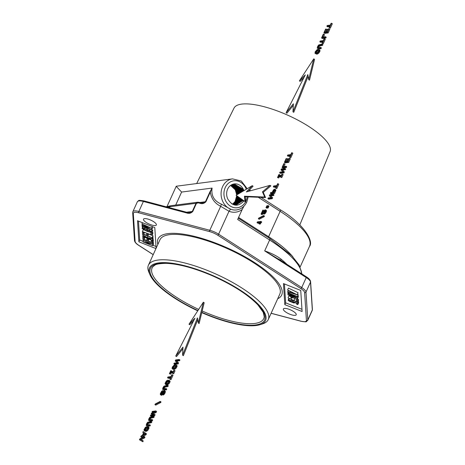 <?xml version="1.0" encoding="UTF-8"?>
<svg xmlns="http://www.w3.org/2000/svg" width="465" height="465" viewBox="0 0 465 465"><rect width="100%" height="100%" fill="white"/><g stroke="black" fill="none" stroke-linecap="round" stroke-linejoin="round"><path stroke-width="0.7" d="M257.035 222.665L257.389 221.886L260.906 221.427L259.249 223.682L258.889 223.729L259.522 222.34L257.035 222.665L257.837 223.177L259.226 222.997M260.906 221.427L261.708 221.939L260.045 224.194L258.889 223.729M260.644 222.008L261.44 222.52M260.266 222.2L261.063 222.718M259.918 222.537L260.72 223.055M259.586 223.026L260.383 223.537M259.249 223.682L260.045 224.194M258.371 218.748L259.174 219.259L264.167 216.661L263.364 216.149L258.371 218.748L258.645 218.155L263.638 215.551L264.434 216.062L264.167 216.661M263.638 215.551L263.364 216.149M267.602 206.873L267.334 207.46L268.136 207.971L266.771 208.151L265.968 207.634L266.236 207.053L267.602 206.873L268.398 207.39L268.136 207.971M267.334 207.46L265.968 207.634M268.16 205.64L267.898 206.216L268.7 206.727L267.334 206.908L266.532 206.39L266.794 205.821L268.16 205.64L268.962 206.152L268.7 206.727M267.898 206.216L266.532 206.39M267.927 198.648L268.729 199.165L272.217 198.706L271.421 198.195L267.927 198.648L268.253 197.939L271.112 197.567L269.287 195.655L269.706 194.742L273.193 194.283L273.995 194.794L273.664 195.515L270.804 195.893L272.641 197.77L272.217 198.706M273.193 194.283L272.868 195.004L273.664 195.515M272.868 195.004L270.008 195.376L270.804 195.893M270.008 195.376L272.641 197.77M271.845 197.259L271.421 198.195M270.339 193.341L271.136 193.853L274.629 193.399L273.827 192.888L270.339 193.341L270.694 192.551L272.17 192.359L273.49 189.871L274.571 189.156L275.914 190.034L274.629 193.399M274.949 189.22L275.914 190.034M275.111 189.522L275.048 190.063L275.844 190.574M275.048 190.063L274.763 190.824L275.559 191.342M274.763 190.824L273.827 192.888M274.443 190.586L273.757 192.15L272.595 192.307L273.589 190.359L274.443 190.022L274.443 190.586M274.199 189.982L274.495 190.173M273.868 190.104L274.46 190.487M273.589 190.359L274.338 190.842M273.321 190.766L274.234 191.103M273.048 191.307L273.85 191.824L274.118 191.278M273.693 192.161L273.85 191.824M273.321 186.761L273.682 185.977L276.751 185.576L277.564 183.774L277.989 183.716L275.989 188.116L275.571 188.174L276.39 186.36L273.321 186.761L274.123 187.279L276.094 187.017M277.989 183.716L278.785 184.233L276.791 188.627L275.571 188.174M275.989 188.116L276.791 188.627M279.285 174.497L278.785 175.59L281.43 175.247L281.93 174.148L282.354 174.096L281 177.078L280.575 177.136L281.075 176.037L278.43 176.38L279.227 176.898L278.733 177.99L277.506 177.537L278.861 174.549L280.087 175.009L279.884 175.45M278.43 176.38L277.931 177.479L278.733 177.99M277.931 177.479L277.506 177.537M282.354 174.096L283.15 174.607L281.796 177.589L280.575 177.136M281 177.078L281.796 177.589M280.779 176.694L279.227 176.898M279.639 172.835L280.442 173.346L283.929 172.893L283.133 172.381L279.639 172.835L279.965 172.126L282.825 171.748L281 169.841L281.412 168.923L284.906 168.47L285.702 168.981L285.376 169.702L282.517 170.074L284.353 171.957L283.929 172.893M284.906 168.47L284.58 169.19L285.376 169.702M284.58 169.19L281.714 169.562L282.517 170.074M281.714 169.562L284.353 171.957M283.557 171.446L283.133 172.381M282.081 167.458L282.877 167.97L286.37 167.516L285.568 166.999L282.081 167.458L283.813 163.633L285.039 164.093L283.958 166.47M284.237 163.575L282.86 166.615L285.929 166.214L286.725 166.726L286.37 167.516M285.929 166.214L285.568 166.999M284.394 162.355L285.196 162.866L288.684 162.413L287.887 161.896L284.394 162.355L286.109 158.582L287.329 159.036L286.271 161.367M286.527 158.524L285.173 161.512L286.359 161.355L287.562 158.699L288.742 159.129M287.98 158.641L286.777 161.303L287.818 161.163L289.143 158.245L290.363 158.705L288.684 162.413M289.567 158.193L287.887 161.896M287.376 155.787L287.73 154.996L290.799 154.595L291.619 152.793L292.037 152.741L290.044 157.135L289.619 157.193L290.445 155.386L287.376 155.787L288.172 156.298L290.143 156.042M292.037 152.741L292.84 153.252L290.846 157.652L289.619 157.193M290.044 157.135L290.846 157.652M263.26 210.035L261.83 213.185L264.887 209.901L265.748 210.209L265.399 211.558L264.445 213.011L263.283 213.656L264.974 211.651L265.184 210.825L264.643 210.657L262.138 213.511L261.045 214.074L261.842 214.592L261.045 214.074L262.841 210.087L264.004 210.674M265.602 209.86L266.544 210.726L265.753 212.883L264.149 214.162L263.283 213.656M265.748 210.209L266.544 210.726M265.678 210.785L266.48 211.302M265.399 211.558L266.201 212.069M264.951 212.371L265.753 212.883M264.445 213.011L265.242 213.522M263.899 213.452L264.695 213.964M263.353 213.65L264.149 214.162M264.643 210.657L265.166 210.988M264.382 210.837L265.096 211.296M264.091 211.127L264.893 211.639L264.01 212.778M263.777 211.517L264.579 212.028M263.399 212.028L264.196 212.54M262.725 212.889L263.428 213.342M262.138 213.511L262.934 214.022L261.842 214.592M263.283 213.65L262.934 214.022M261.586 213.9L262.388 214.417M252.268 185.686L246.38 191.923L270.06 185.349L262.452 191.842L263.248 192.353L265.556 197.549L245.229 196.73L245.846 202.112L236.104 195.283L252.268 185.686L253.065 186.198L248.118 191.435M262.452 191.842L264.759 197.038L265.556 197.549M264.759 197.038L244.427 196.218L245.229 196.73M244.427 196.218L245.049 201.601M270.06 185.349L270.863 185.861L263.248 192.353M143.795 437.396L140.151 439.274L142.424 440.425L142.058 441.239L139.43 439.774L139.82 438.914L144.167 436.577L143.795 437.396L144.598 437.908L141.058 439.733M142.424 440.425L143.226 440.936L142.854 441.75L139.43 439.774M142.058 441.239L142.854 441.75M144.167 436.577L144.97 437.094L144.598 437.908M140.785 436.786L141.587 437.303L146.062 434.676L145.266 434.159L140.785 436.786L141.145 436.001L142.453 435.24L143.534 432.863L142.79 432.369L143.156 431.567L146.463 433.799L146.062 434.676M143.156 431.567L146.463 433.799M145.661 433.287L145.266 434.159M144.958 433.787L143.005 434.909L143.836 433.072L144.958 433.787L143.836 433.072M144.4 434.112L144.638 433.583M146.237 427.457L144.673 428.899L144.894 430.079L146.115 429.922L147.161 429.102L147.713 426.579L148.184 427.754L146.725 430.137L144.377 430.863L143.958 429.846L145.266 427.463L146.615 426.638L146.237 427.457L147.039 427.974L145.743 428.939L145.336 430.09M145.737 427.684L146.539 428.201M145.307 428.009L146.109 428.521M144.941 428.428L145.743 428.939M144.673 428.899L145.469 429.41M144.51 429.445L145.307 429.956M144.586 429.846L144.946 430.079M148.073 426.777L148.87 427.289L148.98 428.265L147.527 430.648L145.888 431.427L144.377 430.863M148.23 427.172L149.032 427.69M148.184 427.754L148.98 428.265M147.934 428.474L148.73 428.986M147.393 429.398L148.19 429.91M146.725 430.137L147.527 430.648M145.946 430.66L146.742 431.171M145.092 430.916L145.888 431.427M146.615 426.638L147.411 427.149L147.039 427.974M151.073 421.348L150.712 422.144L148.062 422.563L147.289 423.255L146.783 424.371L146.981 424.934L149.573 424.661L149.213 425.446L147.05 425.731L147.847 426.242L146.202 425.376L146.556 423.865L147.603 422.278L151.073 421.348L151.869 421.86L151.509 422.662L148.445 423.348L147.585 424.917M147.05 425.731L146.475 425.69M150.712 422.144L151.509 422.662M148.521 422.429L149.323 422.947M148.062 422.563L148.858 423.08M147.649 422.836L148.445 423.348M147.289 423.255L148.085 423.766M146.981 423.813L147.777 424.324M146.783 424.371L147.579 424.882M146.783 424.743L147.091 424.934M149.573 424.661L150.369 425.173L150.015 425.963L147.847 426.242M149.213 425.446L150.015 425.963M153.415 416.187L153.055 416.983L150.404 417.401L149.631 418.093L149.126 419.209L149.323 419.767L151.916 419.494L151.555 420.284L149.393 420.569L150.189 421.081L148.544 420.209L148.899 418.703L149.945 417.117L153.415 416.187L154.211 416.698L153.851 417.494L150.788 418.186L149.922 419.756M149.393 420.569L148.817 420.529M153.055 416.983L153.851 417.494M150.863 417.268L151.666 417.779M150.404 417.401L151.201 417.913M149.992 417.675L150.788 418.186M149.631 418.093L150.428 418.605M149.323 418.651L150.119 419.163M149.126 419.209L149.922 419.721M149.126 419.575L149.434 419.773M151.916 419.494L152.712 420.011L152.351 420.796L150.189 421.081M151.555 420.284L152.351 420.796M150.364 415.669L151.166 416.187L154.653 415.727L153.857 415.216L150.364 415.669L150.666 415.013L153.834 414.6L151.172 413.897L153.061 414.699M151.172 413.897L151.503 413.158L155.176 411.641L152.008 412.054L152.997 412.542M152.008 412.054L152.311 411.386L155.798 410.926L156.6 411.444L156.124 412.49L152.985 413.803M155.798 410.926L155.327 411.973L156.124 412.49M155.327 411.973L151.747 413.472L155.13 414.675L154.653 415.727M154.334 414.164L153.857 415.216M154.944 404.602L155.746 405.114L160.739 402.516L159.937 402.004L154.944 404.602L155.217 404.009L160.21 401.405L161.006 401.917L160.739 402.516M160.21 401.405L159.937 402.004M163.041 390.681L163.697 391.361L164.046 390.583L164.639 391.013L163.831 393.25L162.849 394.308L162.035 394.436L162.279 391.402L160.844 393.355L160.937 394.029L162.041 394.593L161.686 395.372L160.431 394.756L160.297 393.75L161.617 391.286L162.686 390.606L163.785 391.164M161.245 394.082L160.89 394.861L161.686 395.372M160.89 394.861L160.431 394.756M163.139 391.007L163.052 391.571L163.854 392.082L163.575 393.006M163.942 391.518L163.854 392.082M163.052 391.571L162.831 392.332L163.628 392.844M162.831 392.332L162.622 392.989L163.262 393.396M162.622 392.989L162.895 393.646M162.535 393.413L162.797 393.681L163.331 393.332L164.023 392.024L163.697 391.361L164.011 391.565M164.47 390.658L165.435 391.524L164.633 393.762L163.163 395.012L162.035 394.436M164.639 391.013L165.435 391.524M164.569 391.617L165.371 392.135M164.261 392.466L165.058 392.983M163.831 393.25L164.633 393.762M163.349 393.878L164.151 394.39M162.849 394.308L163.645 394.82M162.361 394.5L163.163 395.012M161.965 391.542L162.483 391.873M161.64 391.832L162.372 392.303M161.332 392.251L162.134 392.768L161.617 394.32M161.053 392.78L161.855 393.297M160.844 393.355L161.646 393.872M160.803 393.779L161.605 394.297M167.47 385.206L167.104 386.002L164.453 386.421L163.686 387.113L163.18 388.228L163.378 388.792L165.964 388.519L165.61 389.304L163.448 389.589L164.244 390.1L162.593 389.234L162.953 387.723L164 386.136L167.47 385.206L168.266 385.718L167.906 386.52L164.843 387.206L163.976 388.775M163.448 389.589L162.872 389.548M167.104 386.002L167.906 386.52M164.918 386.287L165.714 386.804M164.453 386.421L165.255 386.938M164.046 386.694L164.843 387.206M163.686 387.113L164.482 387.624M163.372 387.671L164.174 388.182M163.18 388.228L163.976 388.74M163.18 388.601L163.482 388.792M165.964 388.519L166.766 389.031L166.406 389.821L164.244 390.1M165.61 389.304L166.406 389.821M167.319 380.992L165.749 382.428L165.97 383.608L167.197 383.451L168.243 382.637L168.789 380.114L169.26 381.283L167.807 383.672L165.453 384.398L165.034 383.375L166.342 380.998L167.691 380.167L167.319 380.992L168.115 381.503L166.819 382.474L166.412 383.619M166.819 381.219L167.615 381.73M166.389 381.538L167.185 382.05M166.022 381.957L166.819 382.474M165.749 382.428L166.551 382.945M165.587 382.974L166.389 383.486M165.662 383.375L166.028 383.613M169.15 380.306L170.109 381.219L169.272 383.445L166.97 384.962L165.453 384.398M169.312 380.707L170.109 381.219M169.26 381.283L170.062 381.8M169.01 382.003L169.806 382.515M168.47 382.928L169.272 383.445M167.807 383.672L168.603 384.183M167.022 384.189L167.824 384.706M166.168 384.45L166.97 384.962M167.691 380.167L168.487 380.678L168.115 381.503M167.551 377.778L167.912 376.993L170.981 376.592L171.794 374.79L172.219 374.732L170.219 379.132L169.801 379.19L170.62 377.377L167.551 377.778L168.353 378.295L170.324 378.033M172.219 374.732L173.015 375.249L171.021 379.649L169.801 379.19M170.219 379.132L171.021 379.649M171.172 370.675L170.672 371.773L173.323 371.425L173.817 370.332L174.241 370.274L172.887 373.261L172.463 373.314L172.963 372.215L170.318 372.564L171.114 373.075L170.62 374.174L169.394 373.715L170.748 370.733L171.974 371.186L171.771 371.628M170.318 372.564L169.818 373.662L170.62 374.174M169.818 373.662L169.394 373.715M174.241 370.274L175.038 370.785L173.683 373.773L172.463 373.314M172.887 373.261L173.683 373.773M172.666 372.872L171.114 373.075M176.096 364.833L176.281 365.705L175.462 367.524L173.16 369.036L173.962 369.547L172.067 368.611L172.317 367.071L174.299 364.891L175.869 364.688L177.043 365.566L176.258 368.036L173.962 369.547M173.16 369.036L172.445 368.983M176.247 365.048L177.043 365.566M176.281 365.705L177.084 366.222M176.183 366.124L176.979 366.635M176.003 366.589L176.799 367.106M175.462 367.524L176.258 368.036M174.794 368.268L175.59 368.78M174.015 368.78L174.817 369.291M174.183 368.036L172.963 368.199L172.742 367.019L173.555 365.972L175.346 365.473L175.584 366.647L174.183 368.036M174.788 365.449L175.718 365.967M174.131 365.635L174.933 366.147L175.584 365.967M173.555 365.972L174.358 366.49L174.933 366.147M173.085 366.449L173.887 366.961L174.358 366.49M172.742 367.019L173.544 367.53L173.887 366.961M172.579 367.571L173.375 368.082L173.544 367.53M172.649 367.972L173.003 368.199M173.869 363.851L174.671 364.362L178.159 363.909L177.363 363.398L173.869 363.851L174.195 363.142L177.055 362.764L175.229 360.857L175.642 359.939L179.135 359.486L179.932 359.997L179.606 360.718L176.746 361.09L178.583 362.973L178.159 363.909M179.135 359.486L178.81 360.206L179.606 360.718M178.81 360.206L175.944 360.578L176.746 361.09M175.944 360.578L178.583 362.973M177.787 362.462L177.363 363.398M319.013 49.493L319.199 50.365L318.374 52.185L316.072 53.696L316.874 54.207L314.985 53.272L315.235 51.731L317.217 49.552L318.781 49.348L319.961 50.22L319.17 52.696L316.874 54.207M316.072 53.696L315.357 53.644M319.159 49.709L319.961 50.22M319.199 50.365L319.996 50.877M319.095 50.784L319.891 51.295M318.914 51.249L319.717 51.76M318.374 52.185L319.17 52.696M317.705 52.923L318.508 53.434M316.927 53.434L317.729 53.952M317.101 52.696L315.875 52.859L315.654 51.673L317.043 50.29L318.258 50.133L318.496 51.301L317.101 52.696M317.7 50.11L318.63 50.627M317.043 50.29L317.845 50.807L318.502 50.621M316.467 50.633L317.27 51.144L317.845 50.807M316.002 51.104L316.799 51.621L317.27 51.144M315.654 51.673L316.456 52.19L316.799 51.621M315.491 52.231L316.287 52.743L316.456 52.19M315.561 52.632L315.915 52.859M322.094 44.047L321.728 44.843L319.077 45.268L318.31 45.954L317.804 47.07L318.002 47.633L320.588 47.36L320.234 48.151L318.072 48.43L318.868 48.941L317.217 48.075L317.578 46.57L318.624 44.977L322.094 44.047L322.89 44.564L322.53 45.361L319.467 46.052L318.601 47.616M318.072 48.43L317.496 48.395M321.728 44.843L322.53 45.361M319.542 45.134L320.339 45.646M319.077 45.268L319.879 45.779M318.67 45.535L319.467 46.052M318.31 45.954L319.106 46.465M317.996 46.512L318.798 47.023M317.804 47.07L318.601 47.581M317.804 47.442L318.106 47.633M320.588 47.36L321.391 47.872L321.03 48.662L318.868 48.941M320.234 48.151L321.03 48.662M319.833 41.786L320.193 40.996L323.262 40.595L324.076 38.793L324.5 38.74L322.507 43.14L322.082 43.193L322.902 41.385L319.833 41.786L320.635 42.298L322.605 42.042M324.5 38.74L325.297 39.252L323.303 43.652L322.082 43.193M322.507 43.14L323.303 43.652M321.565 37.967L322.367 38.485L325.855 38.025L325.058 37.514L321.565 37.967L323.303 34.143L324.524 34.602L323.442 36.979M323.721 34.09L322.344 37.124L325.413 36.723L326.215 37.235L325.855 38.025M325.413 36.723L325.058 37.514M323.878 32.864L324.68 33.381L328.168 32.922L327.372 32.41L323.878 32.864L325.593 29.092L326.814 29.551L325.756 31.876M326.017 29.039L324.663 32.021L325.843 31.87L327.046 29.208L328.226 29.644M327.465 29.155L326.261 31.812L327.308 31.678L328.627 28.76L329.854 29.219L328.168 32.922M329.051 28.702L327.372 32.41M326.86 26.296L327.221 25.505L330.284 25.104L331.103 23.302L331.528 23.25L329.528 27.65L329.11 27.702L329.929 25.895L326.86 26.296L327.662 26.807L329.633 26.552M331.528 23.25L332.324 23.762L330.33 28.162L329.11 27.702M329.528 27.65L330.33 28.162M175.724 356.05L194.916 318.234L188.993 324.233L203.368 302.209L198.323 323.012L197.433 317.903L182.576 355.15L182.989 347.14L175.724 356.05L176.52 356.562L182.908 348.733M188.993 324.233L189.79 324.744L193.539 320.955M203.368 302.209L204.17 302.727L199.125 323.524L198.323 323.012M197.741 319.658L183.379 355.667L182.576 355.15M286.109 112.699L305.302 74.888L299.379 80.881L313.759 58.863L308.714 79.66L307.824 74.557L292.967 111.803L293.374 103.794L286.109 112.699L286.911 113.21L293.293 105.386M299.379 80.881L300.181 81.392L303.924 77.603M313.759 58.863L314.555 59.375L309.51 80.172L308.714 79.66M308.126 76.306L293.764 112.315L292.967 111.803M297.269 294.548L298.088 292.735L288.44 288.12L287.614 289.933L297.286 294.845L287.742 291.904L287.725 291.584L290.613 292.491L290.555 291.613L287.614 289.933M298.088 292.735L297.286 294.845M294.426 293.45L291.596 292.101L291.642 292.816L296.269 294.293L294.426 293.45M288.213 290.503L287.725 291.584M291.904 292.247L291.642 292.816M284.429 283.964L285.655 302.849L301.965 309.312M297.466 294.444L298.222 294.74L298.245 295.159L297.426 296.972L289.247 294.316L297.501 298.187L297.524 298.565L287.928 294.758L295.943 297.676L287.858 293.63L295.984 296.257L287.8 292.752L297.397 296.554L297.426 296.972M297.803 296.129L298.35 296.751L297.524 298.565M296.438 300.669L297.263 298.856L298.396 299.309L298.483 300.669L297.658 302.483L288.131 297.925L296.507 301.704L296.438 300.669L297.571 301.122L297.658 302.483M288.12 297.658L288.939 295.845L290.939 296.693M292.444 297.373L297.327 299.89M291.392 299.791L293.177 300.495M298.065 301.593L298.547 301.802L298.617 302.849L297.792 304.662L296.67 304.22L296.612 303.378L294.025 302.244L294.641 302.942L294.81 302.581M288.131 292.02L287.8 292.752M298.222 294.74L297.397 296.554M298.327 296.374L297.501 298.187M288.131 294.002L287.911 294.49M288.085 293.124L287.858 293.63M291.224 296.066L290.869 296.85L292.055 297.321L292.107 298.112L290.921 297.641L290.869 296.85M292.409 296.536L292.055 297.321M292.758 296.676L292.107 298.112M298.396 299.309L297.571 301.122M291.34 299.326L290.881 300.925L289.091 300.611L289.753 301.18L293.049 302.488L293.607 302.395L292.781 301.459L297.728 303.616L297.792 304.662M291.555 299.431L290.881 300.925M294.793 302.575L293.816 303L289.323 301.239L288.126 300.227L290.759 300.611M288.126 300.227L288.963 298.327M293.264 302.018L293.049 302.488L293.607 302.395M289.526 300.524L289.125 300.541M293.281 300.268L292.654 301.646M293.316 300.285L292.781 301.459M298.547 301.802L297.728 303.616M284.83 304.662L302.105 311.509L300.739 290.433L283.464 283.58L284.83 304.662L285.655 302.849M144.539 218.614A7.051 2.122 -155.6 0 0 143.516 219.166A7.051 2.122 -155.6 0 0 147.643 223.31A7.051 2.122 -155.6 0 0 155.327 225.542A7.051 2.122 -155.6 0 0 156.356 224.99A7.051 2.122 -155.6 0 0 152.229 220.846A7.051 2.122 -155.6 0 0 144.539 218.614M295.188 315.351A7.051 2.122 -155.6 0 0 296.217 314.799A7.051 2.122 -155.6 0 0 292.084 310.655A7.051 2.122 -155.6 0 0 284.4 308.423A7.051 2.122 -155.6 0 0 283.377 308.975A7.051 2.122 -155.6 0 0 287.504 313.119A7.051 2.122 -155.6 0 0 295.188 315.351M156.124 248.223L154.787 227.588L137.512 220.741L138.878 241.817L155.955 248.589M271.13 313.247L300.931 321.164A9.399 2.831 -155.6 0 0 306.423 320.443A1.046 0.982 -3.7 0 0 307.795 319.92A10.445 3.145 -155.6 0 1 307.708 320.426L312.236 310.451A10.445 3.145 -155.6 0 0 312.323 309.94L310.515 282.069A10.445 3.145 -155.6 0 0 306.237 277.564L264.69 250.885L281.581 260.975M280.814 260.412L280.936 259.011A78.335 23.587 24.4 0 1 286.911 264.329M301.901 273.949L299.239 265.12L291.793 255.709L269.694 238.382A2.087 0.866 122.7 0 1 269.624 240.004L264.69 250.885C270.915 252.96 276.332 255.669 280.936 259.011M190.022 212.633L187.447 212.453L190.022 212.633L192.289 211.465L186.564 212.214M187.593 212.552L186.831 212.999C188.947 213.784 190.917 213.29 192.743 211.523L196.445 203.356L198.416 202.862L199.973 203.281C202.089 204.065 204.059 203.571 205.885 201.798L212.11 188.075L181.612 192.062L176.183 186.32M199.177 202.415A1.046 0.482 104.9 0 0 199.032 202.316L199.032 202.316A1.046 0.482 104.9 0 0 198.416 202.862M167.417 207.128A78.335 23.587 24.4 0 1 169.801 206.727L195.992 203.304L197.637 202.217L198.892 202.322M199.706 202.496L205.431 201.746L203.164 202.914L200.735 202.833A1.046 0.482 104.9 0 0 200.589 202.728A1.046 0.482 104.9 0 0 199.973 203.281M205.885 201.798L205.431 201.746L209.855 192.004A1.046 0.314 24.4 0 1 210.302 192.057C211.319 198.602 214.778 203.35 220.677 206.309L209.802 230.28L138.861 211.441A10.445 3.145 -155.6 0 0 132.845 211.726L132.676 212.685A1.046 0.982 176.3 0 0 133.304 213.522L135.112 241.399A9.399 2.831 -155.6 0 0 138.959 245.45L153.223 254.611M209.855 192.004L212.11 188.075C210.982 195.637 214.069 200.99 221.369 204.141L220.677 206.309L229.013 211.267L218.614 234.186A10.445 3.145 -155.6 0 0 209.802 230.28A1.046 0.482 -75.1 0 0 209.738 231.646L138.797 212.807A9.399 2.831 -155.6 0 0 133.304 213.522M221.369 204.141L230.588 209.157A15.665 13.444 82.6 0 1 222.566 186.709A15.665 13.444 82.6 0 1 232.523 178.874L176.247 186.227L167.022 206.501M230.588 209.157A15.665 13.444 82.6 0 0 230.605 209.163L229.013 211.267A17.757 15.235 -97.4 0 0 242.184 209.5L237.662 219.474L269.624 240.004A78.335 23.587 24.4 0 1 301.721 273.839M243.956 206.193L242.184 209.5M138.878 241.817L139.703 240.004L143.208 241.393M152.927 245.247L156.013 246.467M138.477 221.125L139.703 240.004M153.008 243.497L153.514 243.962L152.689 245.776L143.092 241.969L150.538 243.567L142.988 240.312L152.584 244.113L145.132 242.515L152.689 245.776M152.921 242.108L153.427 242.585L152.601 244.398M152.88 239.487L153.235 239.626L153.334 241.196L152.514 243.009L142.918 239.202L142.819 237.685L143.947 238.132L144.028 239.376L146.969 240.539L146.894 239.376L148.021 239.824L148.097 240.986L151.363 242.282L151.276 240.992L152.41 241.44L152.514 243.009M144.83 237.237L147.794 238.725M148.887 238.714L148.916 239.173L151.619 240.242L151.276 240.992M152.642 238.202L153.183 238.824L152.357 240.638L147.306 237.836L142.755 236.737L142.732 236.4L146.335 237.295L142.639 234.959L147.213 237.493L152.235 238.708L152.258 239.051L148.23 238.063L152.357 240.638M152.642 236.79L153.078 237.237L152.258 239.051M152.049 235.348L152.997 235.999L152.177 237.813L142.581 234.005L142.488 232.587L143.621 233.035L143.691 234.18L146.667 235.354L146.603 234.366L147.736 234.819L147.8 235.807L152.177 237.813M151.625 231.832L152.758 232.279L152.845 233.599L152.02 235.412L142.424 231.605L150.869 234.686L150.805 233.645L151.933 234.093L152.02 235.412M142.406 231.326L143.453 229.6L142.046 228.338L142.883 226.42M150.648 232.454L151.235 232.686M151.828 229.466L152.799 230.46L151.962 232.378L151.357 232.547L147.202 231.361L143.447 229.6M142.046 228.338L142.645 228.059L146.963 229.303L149.585 230.471L151.979 232.273L152.799 230.46L152.177 230.733M152.026 227.548L152.485 228.03L151.66 229.844L142.098 226.6L150.311 229.175L142.023 225.409L141.999 225.072L150.224 227.879L141.924 223.892L151.555 228.274L143.168 225.705L151.66 229.844M152.381 226.461L151.573 228.542M152.311 226.606L151.555 228.274M142.464 222.7L141.924 223.892M142.331 224.345L141.999 225.072M142.412 225.583L142.081 226.31M152.462 227.745L151.642 229.559M144.103 229.646L149.928 231.965L150.893 231.843L149.846 230.931L144.935 228.867L143.139 228.768L144.103 229.646L144.51 228.745M143.598 228.582L143.191 228.646M151.305 232.547L150.805 233.645M152.758 232.279L151.933 234.093M148.161 233.878L147.736 234.819M148.591 234.052L147.8 235.807M147.027 233.43L146.603 234.366M144.487 232.424L143.691 234.18M143.987 232.227L143.621 233.035M142.854 231.779L142.488 232.587M152.979 235.72L152.16 237.534M153.055 236.894L152.235 238.708M147.847 236.098L147.213 237.493M142.993 234.174L142.639 234.959M143.133 235.523L142.732 236.4M153.159 238.487L152.334 240.3M148.916 239.173L148.097 240.986M148.597 238.551L148.021 239.824M147.533 237.964L146.894 239.376M144.853 237.563L144.028 239.376M144.4 237.133L143.947 238.132M143.197 236.842L142.819 237.685M153.235 239.626L152.41 241.44M153.409 242.3L152.584 244.113M143.4 239.399L142.988 240.312M143.487 240.771L143.075 241.684M153.496 243.695L152.671 245.508M236.732 195.724L235.046 201.56L232.581 204.205M236.72 194.922L235.273 189.784L230.553 185.43M232.907 204.321L235.645 201.508L237.324 196.149M237.313 194.568L235.889 189.703L230.843 185.227M237.65 196.375L236.005 201.438L233.093 204.379M237.644 194.37L236.232 189.662L231.006 185.117M238.528 196.991L236.964 201.31L233.599 204.519M238.562 193.824L237.191 189.534L231.46 184.843M233.418 204.472L236.604 201.386L238.22 196.776M238.231 194.021L236.848 189.581L231.297 184.936M239.359 197.579L237.917 201.188L234.098 204.623M239.463 193.289L238.15 189.412L231.925 184.605M233.918 204.588L237.557 201.258L239.062 197.375M239.138 193.481L237.807 189.453L231.756 184.686M234.418 204.676L238.516 201.136L239.87 197.945M240.033 192.952L238.76 189.331L232.221 184.471M240.149 198.142L238.876 201.06L234.593 204.693M240.347 192.766L239.103 189.284L232.384 184.402M234.906 204.722L239.475 201.008L240.638 198.485M240.911 192.429L239.719 189.203L232.686 184.291M240.905 198.677L239.835 200.938L235.087 204.734M241.225 192.243L240.062 189.162L232.855 184.233M235.4 204.745L240.434 200.886L241.37 199.003M241.783 191.911L240.678 189.081L233.157 184.14M241.626 199.183L240.794 200.81L235.575 204.745M242.085 191.731L241.021 189.034L233.325 184.094M242.312 199.671L241.748 200.688L236.057 204.728M242.939 191.225L241.974 188.912L233.808 183.983M235.883 204.74L241.387 200.758L242.067 199.497M242.637 191.406L241.631 188.953L233.633 184.018M243.16 200.27A10.445 8.963 82.6 0 1 243.003 200.537L236.54 204.681L231.727 203.833M243.916 190.644A10.445 8.963 82.6 0 0 243.056 188.767A10.445 8.963 82.6 0 0 234.261 183.913A10.445 8.963 82.6 0 0 227.815 199.078C232.523 206.448 237.836 207.14 243.741 201.159L243.003 200.537M236.365 204.699L242.346 200.636L242.736 199.967M243.48 190.906L242.591 188.831L234.116 183.931M242.707 200.56L243.741 201.159M299.82 224.88L330.086 151.666A52.743 15.88 -155.6 0 0 330.284 151.09A52.743 15.88 -155.6 0 0 287.632 115.146A52.743 15.88 -155.6 0 0 234.029 108.095L196.666 183.559M201.764 312.637A63.711 19.187 -155.6 0 0 202.426 312.922A63.711 19.187 -155.6 0 0 260.069 324.686A63.711 19.187 -155.6 0 0 212.621 275.466A63.711 19.187 -155.6 0 0 149.968 274.739A63.711 19.187 -155.6 0 0 197.747 310.818M260.069 324.686L262.615 323.873A65.798 19.815 -155.6 0 0 268.264 319.565A65.798 19.815 -155.6 0 0 213.609 273.036A65.798 19.815 -155.6 0 0 148.422 265.201A65.798 19.815 -155.6 0 0 148.905 272.287L149.968 274.739M268.264 319.565L279.785 294.165A65.798 19.815 -155.6 0 0 225.13 247.642A65.798 19.815 -155.6 0 0 159.943 239.801L148.422 265.201M277.71 298.751A67.89 20.443 -155.6 0 0 281.691 295.031A67.89 20.443 -155.6 0 0 225.298 247.025A67.89 20.443 -155.6 0 0 158.042 238.94A67.89 20.443 -155.6 0 0 157.862 244.387M294.793 298.518L293.967 300.332M291.328 297.803L290.858 298.844M289.521 298.513L288.829 300.047M290.003 300.634L289.753 301.18M292.287 300.169L291.468 301.983M306.423 320.443L304.622 292.572A9.399 2.831 -155.6 0 0 300.768 288.521L217.672 235.162A9.399 2.831 -155.6 0 0 209.738 231.646M300.768 288.521A1.046 0.436 -57.3 0 0 301.709 287.544L306.237 277.564A1.046 0.436 -57.3 0 0 306.272 276.756A1.046 0.436 -57.3 0 0 306.115 276.727M169.382 207.652L169.801 206.727A2.087 1.79 82.6 0 1 171.126 205.681L166.092 206.78M192.743 211.523A1.046 0.314 24.4 0 0 192.289 211.465L195.992 203.304A1.046 0.314 24.4 0 1 196.445 203.356M304.622 292.572A1.046 0.982 -3.7 0 0 305.987 292.043L310.515 282.069A1.046 0.982 -3.7 0 0 310.597 281.621L312.404 309.492A1.046 0.982 -3.7 0 1 312.323 309.94L307.795 319.92L305.987 292.043A10.445 3.145 -155.6 0 0 301.709 287.544L218.614 234.186A1.046 0.436 -57.3 0 1 217.672 235.162M144.144 201.014A1.046 0.482 104.9 0 0 144.005 200.915A1.046 0.482 104.9 0 0 143.383 201.461L186.831 212.999M138.797 212.807A1.046 0.482 -75.1 0 1 138.861 211.441L143.383 201.461A10.445 3.145 24.4 0 0 137.367 201.752L132.845 211.726M135.112 241.399A1.046 0.982 176.3 0 1 134.478 240.562L132.676 212.685M300.931 321.164A1.046 0.482 104.9 0 0 301.076 321.263A1.046 0.482 104.9 0 0 301.256 321.245M292.927 256.889A73.11 22.018 -155.6 0 0 268.613 236.726A2.087 0.866 -57.3 0 0 268.357 237.528M258.22 197.253L280.133 211.325L268.613 236.726L238.586 217.44M248.513 191.022L248.845 191.237M245.77 201.432A13.578 11.648 82.6 0 0 246.002 200.938A13.578 11.648 82.6 0 0 247.171 196.811M246.287 189.238A13.578 11.648 82.6 0 0 235.941 180.751A13.578 11.648 82.6 0 0 225.229 187.598A13.578 11.648 82.6 0 0 229.838 205.768A13.578 11.648 82.6 0 0 245.52 201.903M230.605 209.163A15.665 13.444 82.6 0 0 236.58 209.942C241.236 209.174 244.654 206.506 246.845 201.938L248.223 196.852M280.133 211.325A73.11 22.018 24.4 0 1 309.487 246.392C313.997 241.672 304.319 224.142 280.197 209.709A2.087 0.866 122.7 0 1 280.133 211.325M175.706 205.082L181.612 192.062M152.177 229.716L151.352 231.529M150.108 229.315L149.585 230.471M147.376 228.391L146.963 229.303M144.801 227.513L144.4 228.408M143.15 226.955L142.645 228.059M147.742 229.902L147.207 231.082M150.276 231.198L149.928 231.965M235.046 201.56L235.453 201.798M202.165 310.986A61.281 18.455 -155.6 0 0 203.007 311.358A61.281 18.455 -155.6 0 0 264.213 316.665L263.219 312.323L257.959 304.964C248.008 294.647 232.866 284.94 212.528 275.844C194.132 267.985 178.589 263.812 165.9 263.33C153.996 263.754 155.293 265.265 153.276 266.335A61.281 18.455 -155.6 0 0 198.671 309.405M201.839 312.323A62.665 18.867 -155.6 0 0 202.507 312.614A62.665 18.867 -155.6 0 0 264.899 319.217A62.665 18.867 -155.6 0 0 212.534 275.774A62.665 18.867 -155.6 0 0 150.393 268.456A62.665 18.867 -155.6 0 0 197.921 310.55M278.727 259.069L306.272 276.756C308.865 278.349 310.306 279.971 310.597 281.621M187.447 212.453L144.005 200.915C137.082 199.886 139.465 200.339 137.367 201.752M153.2 254.663L138.808 245.421C136.216 243.829 134.774 242.207 134.478 240.562M307.708 320.426C305.296 321.908 308.4 322.257 301.076 321.263L271.107 313.305M203.164 202.914L197.637 202.217L171.126 205.681M312.236 310.451L312.404 309.492M238.243 218.19L269.694 238.382M232.523 178.874L241.3 181.036L247.2 188.697M249.49 189.987L250.652 190.737M260.981 197.369L280.197 209.709M300.181 266.904L309.487 246.392"/></g></svg>
